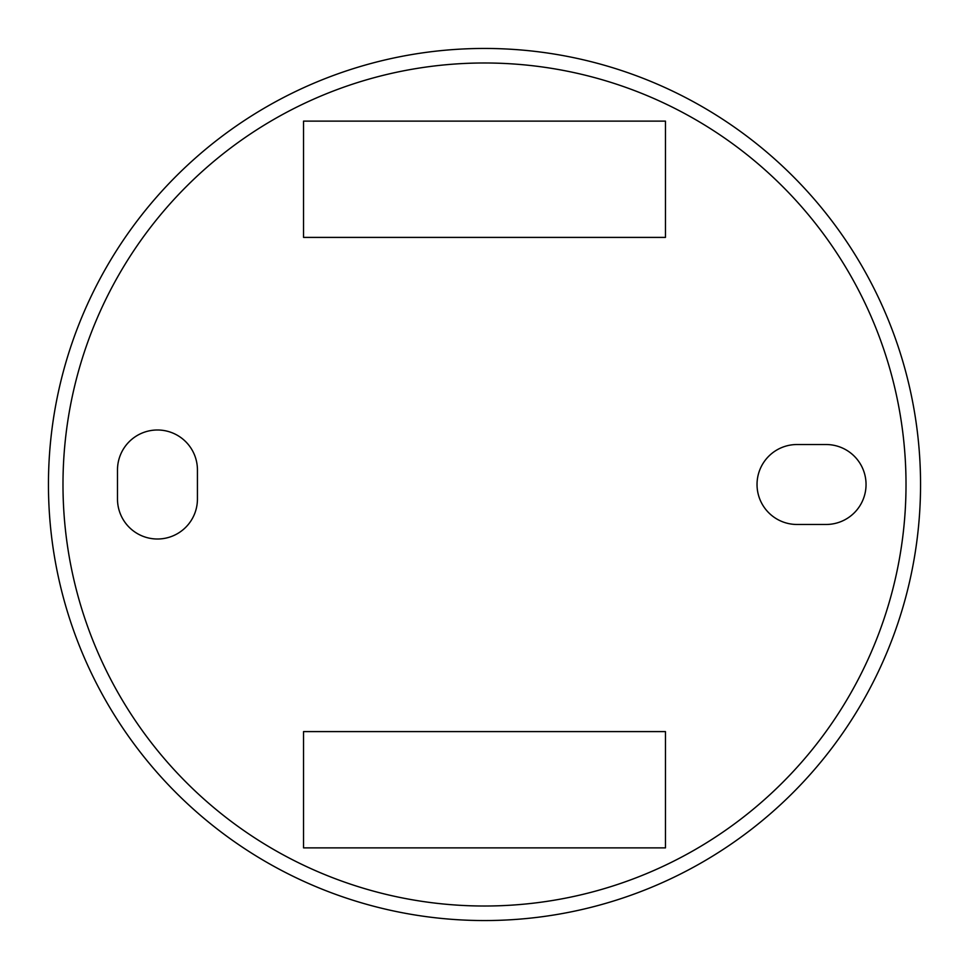 <?xml version="1.0" encoding="UTF-8"?>
<svg xmlns="http://www.w3.org/2000/svg" width="969" height="969" viewBox="0 0 969 969"><rect width="100%" height="100%" fill="white"/><g stroke="black" fill="none" stroke-linecap="round" stroke-linejoin="round"><path stroke-width="1.45" d="M484.5 906.015A421.515 421.515 0 0 0 906.015 484.5A421.515 421.515 0 0 0 484.5 62.985A421.515 421.515 0 0 0 62.985 484.5A421.515 421.515 0 0 0 484.5 906.015M484.5 48.45A436.05 436.05 0 0 1 920.55 484.5A436.05 436.05 0 0 1 484.5 920.55A436.05 436.05 0 0 1 48.45 484.5A436.05 436.05 0 0 1 484.5 48.45M157.463 539.006A39.971 39.971 0 0 0 197.434 499.035L197.434 469.965A39.971 39.971 0 0 0 157.463 429.994A39.971 39.971 0 0 0 117.491 469.965L117.491 499.035A39.971 39.971 0 0 0 157.463 539.006M797.002 444.529A39.971 39.971 0 0 0 757.031 484.5A39.971 39.971 0 0 0 797.002 524.471L826.072 524.471A39.971 39.971 0 0 0 866.044 484.5A39.971 39.971 0 0 0 826.072 444.529L797.002 444.529M303.539 847.875L303.539 731.595L665.461 731.595L665.461 847.875L303.539 847.875M303.539 237.405L303.539 121.125L665.461 121.125L665.461 237.405L303.539 237.405"/></g></svg>
